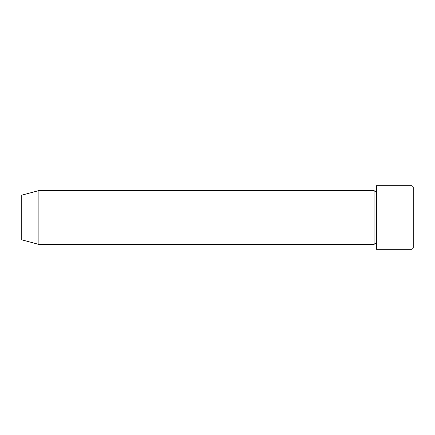 <?xml version="1.0" encoding="UTF-8"?>
<svg xmlns="http://www.w3.org/2000/svg" width="435" height="435" viewBox="0 0 435 435"><rect width="100%" height="100%" fill="white"/><g stroke="black" fill="none" stroke-linecap="round" stroke-linejoin="round"><path stroke-width="0.65" d="M412.027 185.691L413.25 186.914L413.25 248.086L412.027 249.309L412.027 185.691L376.547 185.691L376.547 249.309L412.027 249.309M374.1 190.584L374.1 244.416L38.878 244.416L38.878 190.584L374.1 190.584L375.323 191.808L376.547 190.584M38.878 190.584L21.75 195.174L21.75 239.826L38.878 244.416M376.547 244.416L375.323 243.192L374.1 244.416"/></g></svg>
